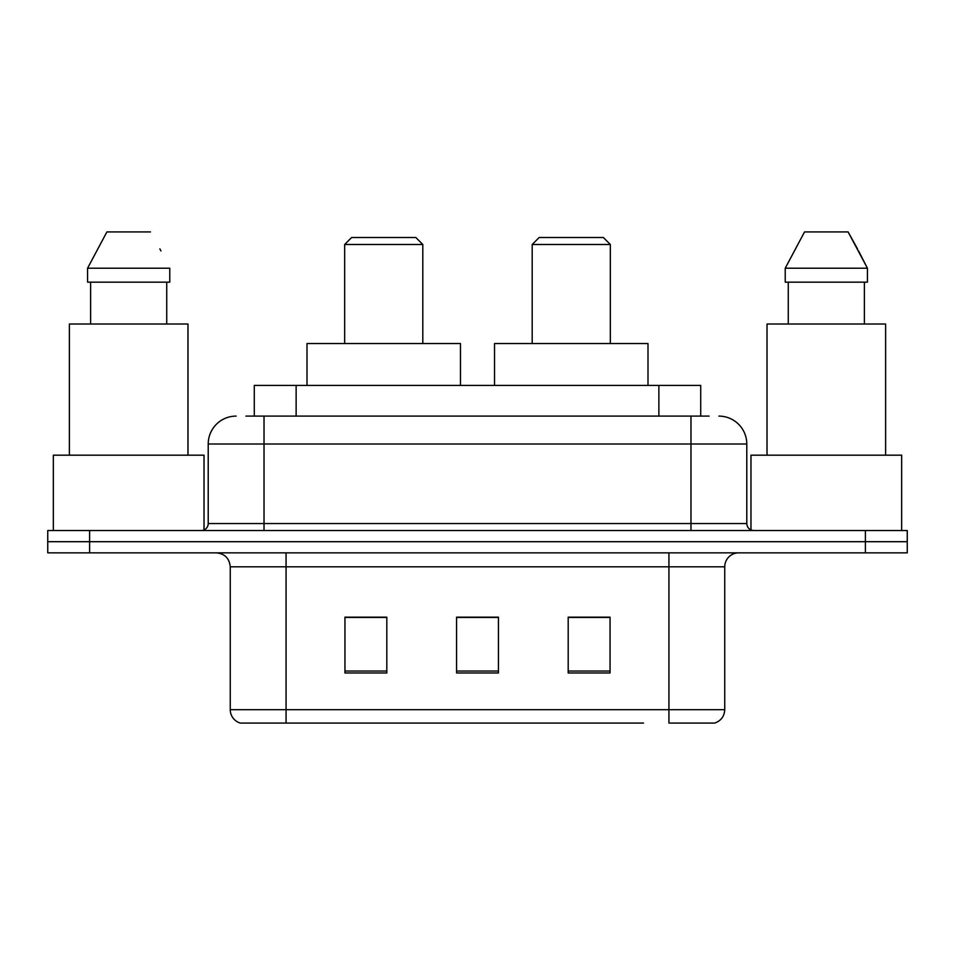 <?xml version="1.0" encoding="UTF-8"?>
<svg xmlns="http://www.w3.org/2000/svg" width="955" height="955" viewBox="0 0 955 955"><rect width="100%" height="100%" fill="white"/><g stroke="black" fill="none" stroke-linecap="round" stroke-linejoin="round"><path stroke-width="1.43" d="M245.889 416.105L264.022 416.105L245.889 416.105L254.281 416.105L254.281 385.414L700.719 385.414L700.719 416.105M236.112 416.105A27.91 27.91 0 0 0 208.214 444.015L208.214 523.543A6.972 6.972 0 0 1 201.23 530.526M718.888 416.105A27.91 27.91 0 0 1 746.786 444.015L264.022 444.015L264.022 416.105L709.111 416.105M746.786 444.015L746.786 523.543C747.204 527.781 749.532 530.109 753.77 530.526M89.603 530.526L47.75 530.526L47.75 541.688L89.603 541.688L47.75 541.688L47.75 552.85L89.603 552.85L89.603 541.688L865.397 541.688L89.603 541.688L89.603 530.526L865.397 530.526L865.397 541.688L907.25 541.688L865.397 541.688L865.397 552.85L89.603 552.85M865.397 552.85L907.25 552.85L907.25 530.526L865.397 530.526M311.461 723.066L240.994 723.066M724.75 709.672C724.356 716.357 721.013 720.822 714.698 723.066L668.93 723.066L668.93 709.672L724.75 709.672L724.75 566.804A13.955 13.955 0 0 1 738.704 552.85M240.302 723.066A13.955 13.955 0 0 1 230.251 709.672L230.251 566.804C229.427 558.329 224.771 553.673 216.296 552.85M610.054 672.977L610.054 617.169L568.189 617.169L568.189 672.977L610.054 672.977M386.811 672.977L386.811 617.169L344.946 617.169L344.946 672.977L386.811 672.977M498.426 672.977L498.426 617.169L456.574 617.169L456.574 672.977L498.426 672.977M643.539 723.066L286.07 723.066L286.07 709.672L668.93 709.672L668.93 566.804L230.251 566.804M498.426 617.455L456.574 617.455M386.811 617.455L344.946 617.455M610.054 617.455L568.189 617.455M204.024 529.941L204.024 455.177L53.337 455.177L53.337 530.526M187.98 455.177L187.98 324.02L69.381 324.02L69.381 455.177M166.731 282.155L166.731 324.02L166.731 282.155M87.574 268.212L106.888 231.934L87.574 268.212L87.574 282.155L169.775 282.155L169.775 268.212L87.574 268.212M160.965 250.974L159.855 248.873M90.63 282.155L90.63 324.02M150.46 231.934L106.888 231.934M344.671 244.492L422.802 244.492L415.831 237.509L351.643 237.509L344.671 244.492L344.671 343.549M422.802 244.492L422.802 343.549M460.477 385.414L460.477 343.549L306.997 343.549L306.997 385.414M532.198 244.492L610.329 244.492L603.357 237.509L539.169 237.509L532.198 244.492L532.198 343.549M610.329 244.492L610.329 343.549M648.003 385.414L648.003 343.549L494.523 343.549L494.523 385.414M901.663 530.526L901.663 455.177L750.976 455.177L750.976 529.941M885.619 455.177L885.619 324.02L767.02 324.02L767.02 455.177M858.605 250.974L867.427 268.212L785.225 268.212L804.54 231.934L785.225 268.212L785.225 282.155L867.427 282.155L867.427 268.212L867.427 282.155M867.427 268.212L848.112 231.934L857.506 248.873M788.269 282.155L788.269 324.02M864.371 324.02L864.371 282.155M848.112 231.934L804.54 231.934M296.134 416.105L296.134 385.414M658.866 416.105L658.866 385.414M264.022 530.526L264.022 444.015L208.214 444.015M208.214 523.543L746.786 523.543M690.978 416.105L690.978 530.526M668.93 552.85L668.93 566.804L724.75 566.804M230.251 709.672L286.07 709.672L286.07 552.85M498.426 671.043L456.574 671.043M386.811 671.043L344.946 671.043M610.054 671.043L568.189 671.043"/></g></svg>
